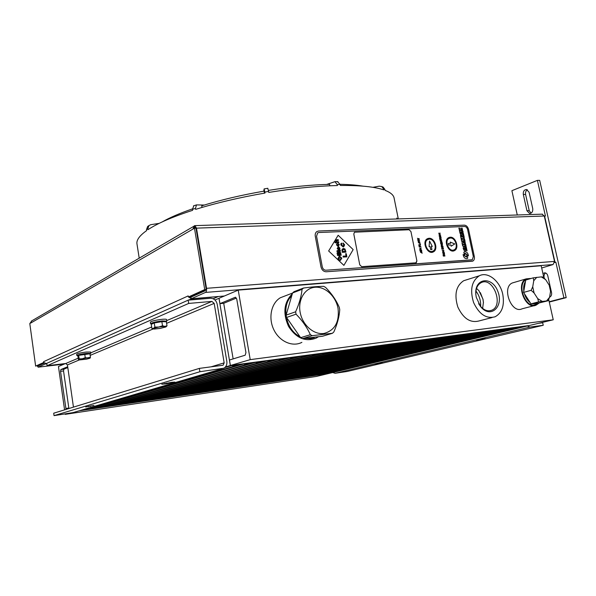 <?xml version="1.0" encoding="UTF-8"?>
<svg xmlns="http://www.w3.org/2000/svg" width="596" height="596" viewBox="0 0 596 596"><rect width="100%" height="100%" fill="white"/><g stroke="black" fill="none" stroke-linecap="round" stroke-linejoin="round"><path stroke-width="0.89" d="M68.89 408.528L63.534 370.95L63.854 369.192L67.817 367.561M214.977 299.989L218.978 298.291L230.332 365.512L529.404 325.498L329.811 373.238L79.022 410.853L329.774 373.245L316.446 376.434L65.202 414.347L65.15 413.959M67.907 413.542L65.202 414.347M67.698 366.726L60.867 369.557L60.546 371.315L66.044 409.407M64.577 409.854L58.46 366.503L65.418 363.545M523.824 291.042L525.501 281.416C523.869 283.934 523.31 287.145 523.824 291.042L523.586 292.42L524.405 293.694C525.583 297.531 527.505 300.496 530.157 302.589L524.405 293.694M531.148 278.459L527.222 279.613M539.358 302.902L532.034 303.744L537.599 304.035L539.358 302.902L548.007 300.786L549.579 297.3L550.548 291.28L549.177 285.164L545.631 279.621L542.703 276.984L541.332 276.894L533.264 277.84L525.739 280.046L525.501 281.416M535.953 304.467L535.819 304.504C525.627 309.57 515.965 283.554 526.521 279.509L528.22 279.017M532.034 303.744L530.984 303.863L530.157 302.589M530.455 278.459L526.261 278.853C515.16 283.122 525.322 310.494 536.042 305.167L538.084 303.804M316.849 336.911L302.545 338.647L312.259 335.682L332.449 333.276L322.578 336.226L308.4 337.939M300.652 337.671L286.534 317.474L296.048 314.174C302.306 320.566 307.074 327.405 310.352 334.699L300.652 337.671L302.545 338.647M296.584 331.853L290.625 323.33M286.11 315.128L292.554 292.979L302.053 289.343C301.39 296.205 299.244 303.684 295.623 311.79L286.11 315.128L286.534 317.474M287.987 308.676L290.706 299.326M314.271 337.723L310.494 338.655L304.802 338.372M299.885 336.569C285.722 329.908 280.94 305.636 291.72 295.862M332.449 333.276L333.864 331.912C337.358 323.956 339.318 316.558 339.742 309.719L339.31 307.417C336.233 300.235 331.652 293.552 325.55 287.376L323.702 286.356C318.547 286.348 311.827 286.907 303.535 288.024L294.022 291.682L292.554 292.979M533.264 277.84L533.755 280.731L532.727 286.788L531.133 290.312L523.586 292.42M531.133 290.312L534.098 293.001L537.711 298.611L538.575 301.859L548.007 300.786M538.575 301.859L530.984 303.863M541.332 276.894L545.631 279.621M533.755 280.731L536.75 277.311M534.098 293.001L532.727 286.788M542.077 301.3L537.711 298.611M549.579 297.3L546.651 300.786M295.623 311.79L296.048 314.174M310.352 334.699L312.259 335.682M303.535 288.024L302.053 289.343M300.339 313.258C297.471 300.54 304.422 288.285 314.681 287.294C324.902 286.102 335.794 296.056 338.044 308.408C339.526 322.034 334.87 330.385 324.068 333.447C314.159 335.019 302.969 325.617 300.339 313.258M480.369 292.673L482.998 299.438L483.445 302.783L483.021 299.252L478.953 290.729L476.539 288.397M475.832 294.446C475.675 288.635 477.441 284.709 481.128 282.683C492.974 276.298 504.231 305.45 491.76 310.233C487.752 311.708 483.885 310.263 480.145 305.89L478.64 303.692M476.241 297.248L480.54 306.545C490.374 319.218 504.097 306.716 497.839 291.392C492.154 275.814 474.386 277.796 475.817 294.312L476.241 297.248M482.626 308.408L483.423 302.306M502.8 294.506C500.208 281.178 487.893 271.187 479.333 275.784C471.667 280.969 469.752 289.894 473.589 302.537C479.199 314.375 486.388 319.113 495.157 316.759C502.093 312.878 504.633 305.465 502.8 294.506M492.058 317.564L479.177 320.909C470.453 323.255 463.33 318.629 457.825 307.022C454.077 294.618 456.029 285.856 463.673 280.731L466.675 279.777M292.308 293.821C283.905 302.381 282.653 313.25 288.561 326.422C296.331 338.319 305.584 342.193 316.32 338.036L318.465 336.718M301.889 342.35C292.554 347.289 279.494 341.568 273.847 329.752C268.081 318.003 271.202 303.155 280.344 297.747L285.924 295.609M534.307 305.621L522.036 308.825C511.331 314.099 501.348 287.175 512.418 282.936L514.125 282.43M480.637 306.493C480.935 300.801 479.37 295.653 475.943 291.049M219.931 303.64L219.03 298.268L238.229 290.11L250.216 359.634L230.384 365.497L229.46 360.021L245.172 355.209L245.939 352.608L236.739 299.043L235.226 297.3L219.931 303.64L223.716 303.297L236.426 298.06M223.716 303.297L233.14 358.889M230.384 365.497L529.471 325.483L553.244 319.791L548.692 299.408M250.216 359.634L553.244 319.791M543.917 277.989L541.19 265.756L238.229 290.11M554.585 262.352L555.852 262.158L554.563 262.553M549.214 301.74L563.92 297.903L555.852 262.158M542.911 273.49L544.766 272.804C546.271 272.99 547.277 273.989 547.784 275.799L551.546 292.629C551.881 294.849 551.233 296.361 549.601 297.166M549.676 296.704L550.123 296.905M545.601 272.99C544.275 273.951 543.775 275.397 544.096 277.326L544.327 278.354M549.288 302.053L566.2 297.642L539.685 180.364L537.391 180.372L511.897 190.69L517.268 214.985M563.92 297.903L566.2 297.642M527.378 189.774C525.866 190.78 525.277 192.329 525.597 194.43L529.218 210.664L531.021 213.167M532.735 208.563C532.995 211.58 531.937 213.212 529.568 213.472L526.938 210.731L523.31 194.46C523.057 191.405 524.13 189.751 526.544 189.513L529.069 192.188L532.735 208.563M544.304 216.11L545.429 215.983L537.391 180.372M46.838 363.836L45.169 364.029L38.151 367.166L37.19 365.817M37.608 365.631L37.995 365.996L44.29 363.165M31.901 320.79L29.8 323.591L35.641 366.13L43.657 362.502L46.831 363.754M195.168 227.463L192.895 229.125L194.348 225.75L194.944 225.638L196.479 228.141L206.544 288.315C206.782 290.408 206.425 291.779 205.471 292.42L191.227 298.782L190.958 297.143L205.195 290.736L205.739 289.701M195.585 228.171L194.624 227.404L194.378 225.944M541.69 267.991L553.051 264.557L554.511 261.406L544.282 216.02L542.025 214.165M472.553 261.19L326.183 271.769C323.568 271.642 321.84 270.025 320.998 266.926L315.277 236.262C314.964 234.161 315.485 232.589 316.849 231.561L318.547 231.01L464.321 225.139C466.385 225.333 467.808 226.778 468.583 229.49L474.327 256.541C474.692 258.724 474.2 260.228 472.852 261.063L326.183 271.769C323.576 271.642 321.847 270.025 321.006 266.926L315.277 236.262C314.964 234.154 315.485 232.589 316.856 231.561L318.547 231.01M191.227 298.782L224.342 296.011M43.948 362.763L35.641 366.13M43.657 362.502L43.545 361.712L43.791 362.487M195.041 227.389L194.624 227.404M195.98 228.156L194.475 228.208L204.719 289.596L206.223 289.477L195.98 228.156M544.573 216.013L554.988 262.225M206.223 289.477L189.863 296.868L188.381 296.994L204.719 289.596M43.545 361.712L188.202 295.899L188.381 296.994M217.778 296.562L191.703 298.931L188.552 296.979M190.146 296.741L190.981 297.255M213.13 298.745L217.808 296.741M189.148 300.071L210.425 298.268C213.949 298.365 216.206 300.339 217.197 304.198L226.838 361.392C227.203 364.484 226.219 366.749 223.887 368.179L199.891 371.733L199.347 368.395L222.628 365.296L223.195 365.117L224.17 362.86L214.18 303.379L211.915 301.405L188.701 303.424L188.165 300.153L191.703 298.931M332.71 372.545L335.101 373.297L347.192 371.472L543.232 325.274L529.971 327.07L527.266 326.005M375.07 364.245L382.386 362.815L375.026 364M476.375 340.279L485.107 338.528L476.316 339.996M538.568 323.3L542.68 322.756L543.232 325.274M199.891 371.733L54.05 415.635L73.099 412.596M171.73 382.304L174.851 382.073L166.783 383.772L161.784 384.256L171.73 382.304M93.907 405.399L85.675 406.979L93.907 405.399M188.165 300.153L46.771 363.322L47.099 365.713L65.687 363.515L67.437 364.908L73.45 407.128M54.05 415.635L53.707 413.199L199.347 368.395M47.099 365.713L188.701 303.424M151.838 324.068L150.594 323.74L150.341 322.145C151.436 321.088 155.31 320.149 161.963 319.322C164.809 319.069 166.336 319.136 166.545 319.516L166.798 321.102L166.001 321.713M78.277 355.775L76.847 355.559L76.653 354.203C77.487 353.488 80.646 352.765 86.137 352.042L90.577 352.035L90.778 353.383L89.951 353.875M150.594 323.74C151.689 322.697 155.563 321.758 162.224 320.924L166.798 321.102M152.844 323.606L152.814 323.382C152.315 322.496 164.69 320.484 164.585 321.467L164.593 321.482M152.993 328.85L151.891 328.448L151.242 324.343L154.252 322.965L161.859 321.646L166.351 321.713L167.007 325.818L166.046 326.787M161.859 321.646L162.514 325.781L164.861 326.377L167.007 325.818M151.891 328.448L153.485 328.359L153.448 328.992L154.26 329.037L160.272 328.389L165.748 326.981C166.448 326.608 166.15 326.407 164.861 326.377L158.804 327.025L162.514 325.781M153.485 328.359L154.9 327.1L158.804 327.025L153.485 328.359M154.252 322.965L154.9 327.1M76.847 355.559C77.681 354.851 80.847 354.136 86.338 353.398L90.778 353.383M78.769 355.358L78.754 355.268C78.374 354.642 89.013 352.981 88.879 353.681L88.908 353.868M90.45 357.28L82.293 358.777L85.258 357.682L90.078 358.166L86.636 359.15L79.097 359.984L79.186 358.881L82.293 358.777L78.471 359.746L77.875 356.177L78.679 355.372L89.936 353.786L90.45 357.28L90.063 358.189M78.679 355.372L79.186 358.881M84.744 354.173L85.258 357.682M230.332 365.512L225.407 366.965M84.707 409.176L84.811 409.877L240.188 364.424L233.051 365.847L231.732 365.557L224.737 367.62M94.295 407.515L94.429 408.431L252.078 362.83L244.971 364.245L243.764 363.947L87.694 409.445L92.648 408.476L92.581 408.014M80.587 410.391L82.926 409.705M82.963 409.929L84.811 409.877M103.793 406.129L103.927 407.008L263.76 361.265L256.69 362.673L255.587 362.361L97.275 408.007L102.214 407.046L102.147 406.599M113.18 404.751L113.307 405.6L275.248 359.731L268.207 361.124L267.209 360.803L106.744 406.584L111.661 405.63L111.601 405.198M122.448 403.388L122.575 404.215L286.542 358.211L279.539 359.604L278.637 359.276L116.086 405.183L120.995 404.23L120.936 403.82M131.612 402.039L131.731 402.844L297.65 356.728L290.684 358.107L289.88 357.764L125.324 403.805L130.211 402.851L130.151 402.449M140.656 400.713L140.775 401.488L308.579 355.261L301.643 356.632L300.935 356.289L134.443 402.434L139.322 401.488L139.263 401.101M149.596 399.394L149.715 400.147L319.329 353.823L312.431 355.186L311.805 354.829L143.457 401.086L148.315 400.139L148.255 399.767M158.424 398.098L158.543 398.821L329.901 352.407L323.039 353.763L322.503 353.398L157.15 398.441M167.156 396.809L167.267 397.517L340.309 351.014L333.477 352.363L333.03 351.99L165.934 397.137M175.775 395.535L175.887 396.221L350.552 349.636L343.75 350.977L343.385 350.597L174.613 395.848M184.306 394.276L184.41 394.947L360.632 348.288L353.868 349.621L353.577 349.234L183.188 394.574M192.724 393.032L192.828 393.68L370.548 346.961L363.821 348.288L363.612 347.893L191.666 393.315M201.053 391.803L201.157 392.436L380.322 345.65L373.625 346.969L373.483 346.567L200.04 392.071M209.285 390.589L209.382 391.2L389.94 344.361L383.273 345.673L383.191 345.27L208.324 390.842M217.421 389.389L217.518 389.978L399.409 343.095L392.779 344.399L392.779 343.981L216.512 389.62M225.459 388.197L225.556 388.778L408.737 341.843L402.136 343.14L402.211 342.715L224.603 388.421M233.416 387.02L233.505 387.586L417.923 340.614L411.352 341.903L411.493 341.478L232.596 387.229M241.276 385.858L241.373 386.402L426.974 339.4L420.433 340.681L420.642 340.249L240.508 386.052M249.054 384.703L249.143 385.24L435.885 338.208L429.388 339.482L429.649 339.042L248.331 384.882M256.742 383.563L256.831 384.085L444.676 337.031L438.202 338.297L438.529 337.85L256.064 383.735M264.341 382.438L264.43 382.945L453.332 335.868L446.888 337.127L447.276 336.68L263.708 382.595M271.858 381.321L271.947 381.82L461.863 334.728L455.448 335.98L455.888 335.526L271.269 381.47M279.3 380.218L279.382 380.71L470.266 333.604L463.889 334.848L464.388 334.386L278.749 380.352M286.654 379.13L286.736 379.607L478.558 332.493L472.211 333.73L472.755 333.268L286.147 379.25M293.932 378.05L294.014 378.512L486.723 331.398L480.406 332.628L481.009 332.158L293.463 378.162M301.129 376.977L301.211 377.432L494.784 330.318L488.497 331.54L489.145 331.071L300.697 377.082M308.251 375.92L308.326 376.367L502.726 329.253L497.168 329.998L307.856 376.016M315.291 374.877L315.373 375.309L510.556 328.202L504.328 329.417L505.073 328.94L314.941 374.959M322.265 373.841L322.339 374.266L518.282 327.167L512.083 328.374L512.873 327.889L321.944 373.916M328.918 373.096L525.903 326.146L520.569 326.861L328.88 372.88M329.156 372.813L329.238 373.23M314.979 375.182L315.373 375.309M307.901 376.24L308.326 376.367M300.742 377.313L301.211 377.432M293.5 378.4L294.014 378.512M286.184 379.496L286.736 379.607M278.794 380.598L279.382 380.71M271.314 381.723L271.947 381.82M263.752 382.856L264.43 382.945M256.109 383.995L256.831 384.085M248.376 385.158L249.143 385.24M240.553 386.327L241.373 386.402M232.649 387.512L233.505 387.586M411.352 341.903L411.285 341.53M224.647 388.711L225.556 388.778M402.136 343.14L402.062 342.76M216.557 389.918L217.518 389.978M392.779 344.399L392.697 344.004M208.376 391.147L209.382 391.2M383.273 345.673L383.206 345.263M200.092 392.384L201.157 392.436M191.718 393.643L192.828 393.68M183.24 394.91L184.41 394.947M174.665 396.191L175.887 396.221M165.986 397.495L167.267 397.517M157.202 398.806L158.543 398.821M148.315 400.139L149.715 400.147M139.322 401.488L140.775 401.488M130.211 402.851L131.731 402.844M120.995 404.23L122.575 404.215M111.661 405.63L113.307 405.6M102.214 407.046L103.927 407.008M92.648 408.476L94.429 408.431M148.747 225.795L147.637 226.473L146.474 229.676L147.845 228.745L147.994 229.661C157.553 223.329 172.423 216.884 192.597 210.336L192.441 209.367L195.488 208.399L195.652 209.367C216.609 202.871 239.726 197.432 265.004 193.059L264.833 192.076L268.565 191.45L268.744 192.434C293.984 188.329 316.878 186.034 337.425 185.535L337.239 184.581L340.234 184.529L337.425 181.638M340.234 184.529L340.413 185.483C360.155 185.296 374.608 186.764 383.764 189.878L383.586 188.969L384.897 189.446L383.072 187.047L381.976 186.652M340.174 184.313C349.1 184.477 356.684 185.08 362.934 186.146M139.211 258.165L136.998 244.062C136.238 240.21 139.442 235.725 146.623 230.6L146.474 229.676M384.897 189.446L385.076 190.347C390.387 192.404 393.375 194.892 394.053 197.812L394.142 198.245M372.917 187.323L379.272 186.168L381.753 186.57L383.586 188.969M193.827 205.754L192.441 209.367M162.179 221.928C169.726 217.607 179.798 213.264 192.396 208.891M195.488 208.399L196.486 204.905L204.301 205.039M263.797 191.182L264.11 188.91L264.833 192.076M202.007 207.445L201.731 205.829C220.632 199.958 241.41 195.056 264.073 191.13L264.438 193.156M326.735 184.425L334.937 181.676L337.239 184.581M268.565 191.45L267.798 188.291M268.364 190.415C290.774 186.809 311.179 184.782 329.573 184.35L329.841 185.788M147.845 228.745L149.007 225.534L150.84 224.662L159.147 223.381M397.182 218.479L396.757 218.069L396.936 218.963M317.653 232.909L316.55 236.202L322.28 266.844C322.861 269.005 324.075 270.137 325.9 270.226L472.308 259.774L473.336 256.6L467.592 229.535C467.048 227.635 466.057 226.622 464.604 226.487L318.838 232.522L317.653 232.909L316.55 236.202L322.272 266.844C322.861 269.012 324.068 270.137 325.9 270.226L472.099 259.863M427.794 238.534L428.978 238.281C434.707 237.633 438.596 249.441 433.441 251.84C427.749 255.349 421.335 241.715 427.302 238.765L428.978 238.281C434.7 237.64 438.589 249.448 433.434 251.84L432.957 252.056M449.101 237.446L450.196 237.223C455.754 236.59 459.568 248.301 454.539 250.566C449.012 253.911 442.85 240.441 448.639 237.655L450.196 237.215C455.754 236.59 459.568 248.301 454.532 250.566L454.07 250.774M463.159 248.383L463.591 246.766L464.642 247.079L465.737 249.337L465.305 250.953L464.254 250.64L463.159 248.383M468.463 255.885L464.977 253.352L464.306 254.507L463.83 252.257L464.321 251.885C466.534 251.452 467.912 252.786 468.463 255.885C467.987 252.972 466.683 251.609 464.552 251.78M462.109 232.172L461.833 230.883L460.939 230.674L461.84 230.883L462.109 232.172L459.62 231.606L459.352 230.309L460.246 230.518L460.052 229.609L459.158 229.408L458.883 228.112L461.371 228.685L461.647 229.974L460.753 229.773L460.939 230.674L460.745 229.773M461.386 233.818L461.297 232.537L462.205 232.745L462.444 234.37L461.483 235.249L460.47 234.332L459.821 232.552L460.775 232.418L461.215 233.818L460.768 232.418L459.792 232.194M464.746 244.643L462.258 244.099L461.952 242.669L463.651 243.041L463.397 241.872L464.195 242.05L464.746 244.643L464.195 242.05L463.397 241.872M462.369 244.621L464.85 245.165L465.156 246.595L462.667 246.051L462.369 244.621L464.85 245.165L465.148 246.595M464.023 241.261L463.725 239.838L462.034 239.465L461.87 238.683L462.042 239.465L463.725 239.838L464.031 241.261L462.34 240.888L462.503 241.671L461.706 241.492L461.08 238.504L461.878 238.683L461.08 238.512M461.334 235.666L462.027 235.822L462.511 236.977L462.265 235.815L462.906 235.956L463.457 238.549L460.969 237.998L460.425 235.398L461.073 235.547L461.319 236.709L461.334 235.666L462.027 235.822L462.503 236.977M466.385 256.883L466.497 256.839C467.48 255.341 467.115 254.209 465.416 253.449C467.122 254.209 467.48 255.334 466.497 256.839C464.582 256.481 464.105 255.386 465.066 253.546L465.178 253.494M463.099 254.492L466.586 257.025L467.257 255.87L467.733 258.12L467.219 258.508C465.014 258.925 463.643 257.584 463.099 254.492L466.452 257.085M328.642 250.968L338.155 235.249L353.167 249.597L343.899 265.376L328.642 250.968L338.163 235.249L353.167 249.59L343.899 265.376L328.642 250.968M415.814 262.918L416.887 260.914L410.935 231.561L416.895 260.914L416.254 262.791L361.72 266.688L359.746 264.803L353.808 234.057L354.419 232.202L409.102 229.736L410.942 231.561L409.102 229.736L354.419 232.202M461.848 228.007L462.444 228.924L461.863 228.73L461.848 228.007L462.436 228.916M466.422 250.298L466.281 249.65L466.899 249.992L466.415 249.843L466.981 250.387L466.541 250.454L467.063 250.774L466.482 250.596L466.78 250.245M466.31 248.748L466.81 249.597L466.236 249.411L466.072 248.659L466.668 249.359M465.968 248.167L465.834 247.519L466.534 248.264L466.094 248.323L466.616 248.651L466.035 248.465L466.333 248.115M465.759 246.535L466.363 247.467L465.781 247.288L465.923 246.722M465.64 245.597L466.147 246.439L465.565 246.26L465.409 245.507L466.005 246.208M465.61 244.747L465.945 245.492L465.364 245.306L465.61 244.747M464.969 243.473L465.103 243.041L465.446 244.017L464.969 243.473M465.029 242.661L464.686 242.088M464.582 241.596L464.411 240.799L465.051 241.276L464.582 241.596M464.567 240.531L464.217 239.86L464.791 240.039L464.962 240.851L464.344 240.456M464.247 238.981L464.746 239.83L464.172 239.644L464.008 238.892L464.604 239.599M463.792 237.886L463.926 237.461L464.269 238.43L463.792 237.886M464.09 237.148L464.083 236.664L464.232 237.387L463.613 236.999M463.412 236.061L463.859 235.636L464.068 236.605L463.412 236.061M463.33 234.668L463.837 235.509L463.256 235.323L463.099 234.571L463.695 235.278M463.301 233.818L463.636 234.563L463.055 234.377L463.301 233.818M462.742 232.12L463.174 233.081L462.742 232.12M462.772 231.308L463.107 232.053L462.526 231.866L462.772 231.308M462.213 230.429L462.347 230.004L462.697 230.972L462.213 230.429M461.945 229.117L462.511 229.87L461.945 229.117M418.779 239.048L417.468 238.333L419.234 238.78L419.323 239.242L418.176 239.734L419.599 240.575L418.042 241.179L417.952 240.724L419.025 240.344L417.811 240.009L417.699 239.488L418.779 239.048M443.901 255.624L443.983 254.708L444.169 255.602L444.847 255.557L444.936 255.989L443.342 256.094L443.037 254.626L443.901 255.624L443.037 254.634M444.154 252.25L444.601 254.388L442.739 253.203L444.162 252.25L444.601 254.388M442.165 250.424L443.759 250.327L443.849 250.752L442.984 251.683L444.109 252.019L442.515 252.115L443.32 250.752L442.165 250.424L443.759 250.327L442.977 251.683L444.109 252.019M442.172 247.34L443.029 247.564L443.498 249.046L441.897 249.143L441.681 247.943L442.344 247.303L443.022 247.564L443.491 249.046M441.368 246.573L442.962 246.483L443.052 246.908L441.457 247.005L441.368 246.573L442.962 246.483L443.052 246.908M442.478 244.159L442.12 245.679L442.88 246.073L441.278 246.163L441.286 244.42L441.927 244.926L442.478 244.159L442.098 245.589L442.873 246.073M441.152 242.483L442.076 243.511L442.098 242.311L442.433 243.928L440.831 244.01L440.511 242.438L441.018 243.57L441.152 242.483L442.068 243.511M440.25 240.471L441.137 241.618L441.591 241.067L441.167 240.195L441.867 241.052L441.442 242.006L440.206 241.112L440.25 240.471M439.662 238.348L441.48 239.324L440.153 239.391L440.012 240.039L439.662 238.348L441.472 239.324M439.52 237.655L441.115 237.573L441.204 238.005L439.61 238.087L439.52 237.655L441.115 237.58L441.204 238.005M439.207 236.307L439.826 235.234L440.861 236.225L440.258 237.29L439.207 236.307M438.604 233.252L440.206 233.178L439.423 234.511L440.548 234.861L438.954 234.936L439.759 233.602L438.604 233.252L440.198 233.178L439.416 234.519L440.548 234.861M421.73 251.035L421.484 251.721L422.177 253.211L420.247 251.996L421.73 251.028L421.663 252.585L422.169 253.211M419.934 250.469L421.595 250.372L421.685 250.812L420.024 250.909L419.934 250.469L421.595 250.372L421.685 250.812M421.111 248.003L420.709 249.471L421.514 249.955L419.852 250.052L419.867 248.279L420.53 248.793L421.111 248.003L420.724 249.56L421.506 249.955M418.928 245.53L419.42 246.565L419.912 245.619L420.098 246.528L420.806 246.491L420.895 246.93L419.234 247.02L418.928 245.53L419.428 246.565L419.912 245.626L420.098 246.528L420.888 246.93M418.779 244.718L420.143 244.643L420.202 243.54L420.515 245.068L418.869 245.157L418.779 244.718L420.143 244.643L420.202 243.54L420.508 245.068M418.258 242.363L418.906 241.261L419.971 242.267L419.338 243.362L418.258 242.363M428.114 239.339L427.675 239.547C422.683 241.976 427.555 253.479 432.644 251.251M429.157 239.115L427.682 239.54C422.43 242.14 428.07 254.149 433.083 251.05C437.62 248.942 434.193 238.549 429.157 239.115M449.406 238.244L448.997 238.43C444.139 240.724 448.855 252.093 453.78 249.97M450.367 238.042L449.004 238.43C443.908 240.873 449.332 252.734 454.197 249.784C458.622 247.787 455.262 237.484 450.367 238.042M451.142 246.208L450.881 244.941L448.654 245.068L448.319 243.459L450.546 243.339L450.278 242.08L454.77 243.913L451.142 246.208L454.77 243.913M448.319 243.466L450.546 243.339M450.278 242.08L454.763 243.913M418.69 241.328L419.964 242.267L419.338 243.362M418.988 241.715L418.541 242.341L419.398 242.863L419.688 242.281L418.988 241.715L418.541 242.341L419.405 242.863M419.867 248.279L420.53 248.793L420.843 248.286M420.068 248.703L420.038 249.597L420.463 249.575L420.024 248.711L420.038 249.597L420.396 249.247M439.692 235.264L440.861 236.225L440.384 237.268M439.796 235.703L439.483 236.292L440.265 236.828M440.161 236.85L440.586 236.232L439.908 235.681L439.483 236.292L440.153 236.85M440.153 239.391L440.28 240.024M440.496 240.24L440.481 241.119L441.271 241.596M441.167 240.195L441.86 241.052L441.375 242.036M441.83 242.326L442.433 243.928M440.511 242.438L441.368 243.548M441.316 244.405L441.927 244.934M441.435 244.844L441.457 245.716L441.867 245.694L441.48 244.837L441.457 245.716L441.867 245.694M442.269 247.78L442.083 248.696L443.133 248.636L442.418 247.75L442.076 248.696L443.133 248.629M443.692 253.084L443.163 253.412L443.811 253.665L443.692 253.084L443.156 253.412L443.811 253.665M443.715 254.73L444.936 255.989M417.461 238.34L419.226 238.78L419.323 239.242L418.168 239.734L419.599 240.583M417.952 240.732L419.025 240.344L417.803 240.009M432.271 246.446L431.295 246.498L431.921 249.538L430.685 249.612L430.059 246.573L429.083 246.625L429.537 240.985L432.271 246.446M431.921 249.538L431.295 246.498M429.537 240.993L432.264 246.446M461.9 228.909L462.511 229.87M462.034 229.535L462.451 229.676M462.325 230.004L462.697 230.972M462.377 230.212L462.638 230.771M462.913 231.151L463.099 232.053M462.533 231.3L462.734 231.74M462.734 232.12L463.085 232.894M462.839 232.157L463.174 233.081M463.442 233.662L463.628 234.563M463.062 233.811L463.263 234.25M463.569 234.69L463.83 235.509M463.099 234.578L463.442 235.189M463.792 235.874L464.06 236.597M463.986 236.634L464.232 237.387M463.926 237.461L464.254 238.437M464.195 238.236L463.949 237.67M464.485 239.011L464.746 239.83M464.008 238.899L464.351 239.51M464.217 239.86L464.835 240.248M464.582 240.166L464.962 240.844M464.418 240.799L465.096 241.484M464.925 242.17L465.409 242.974M465.081 243.049L465.446 244.017M465.133 243.257L465.394 243.809M465.752 244.584L465.945 245.492M465.379 244.74L465.573 245.18M465.886 245.619L466.139 246.439M465.409 245.507L465.752 246.126M465.998 246.55L466.363 247.467M465.811 246.744L465.975 247.146M466.042 246.766L466.228 247.228M465.968 247.713L466.526 248.264M465.834 247.526L466.445 247.861M466.094 248.323L466.608 248.644M466.549 248.77L466.81 249.59M466.072 248.666L466.415 249.277M466.415 249.843L466.981 250.395M466.288 249.657L466.892 249.992M466.541 250.454L467.063 250.774M461.893 228.216L462.086 228.611M342.678 248.726L345.002 249.009L345.971 252.145L342.305 252.361L341.895 249.821L343.452 248.465L344.995 249.009L345.971 252.145M343.065 256.168L346.075 255.989L345.65 253.717L346.269 253.68L346.872 256.861L343.236 257.085L343.065 256.168L346.082 255.989L345.643 253.717L346.261 253.687L346.872 256.861M336.993 240.59L336.308 241.164L337.299 241.827L338.64 241.767L338.804 242.632L335.108 242.818L334.945 241.946L336.3 241.879L335.712 240.903L336.666 239.734L338.237 239.659L338.401 240.523L336.509 240.71L336.308 241.164L337.299 241.834L338.632 241.767L338.796 242.632M338.059 244.144L338.014 243.287L339.266 244.755L338.17 246.394L336.472 244.881L337.045 243.384L337.023 244.844L338.349 245.381L338.684 244.747L338.059 244.144M338.871 249.97L337.165 248.539L338.468 246.9L339.087 249.001L339.415 248.323L338.878 246.923L339.944 248.301L339.727 249.597L338.871 249.97L339.727 249.597L339.936 248.309L338.878 246.923M340.078 251.706L337.932 252.257L336.74 251.043L337.686 250.99L337.574 250.395L338.141 250.365L338.252 250.953L339.698 250.819L340.189 250.171L340.078 251.706L340.428 250.856L340.189 250.178L339.653 250.275M337.016 252.846L340.703 252.63L340.875 253.501L337.18 253.717L337.016 252.846L340.703 252.63L340.867 253.501M337.343 254.604L338.007 254.566L338.17 255.438L337.515 255.475L337.343 254.604L337.999 254.566L338.17 255.438M338.364 254.544L341.039 254.388L341.21 255.259L338.528 255.416L338.364 254.544L341.039 254.388L341.203 255.259M338.007 258.403L339.504 256.071L341.821 258.15L340.353 260.482L339.37 260.333L338.007 258.403M340.972 243.593L341.56 243.094L341.91 243.988L341.478 244.963L342.931 246.029L344.004 244.852L343.035 243.898L343.095 243.004L344.63 244.814L343.713 246.774L343.162 246.96L340.837 244.956L340.972 243.593M341.56 243.101L341.903 243.988L341.471 244.963L342.931 246.029L343.482 245.85M343.087 243.004L344.63 244.814L343.162 246.96M338.953 256.258L339.496 256.079L341.821 258.157L340.353 260.482M339.66 257.018L338.64 258.351L340.577 259.394L341.188 258.195L339.668 257.018L338.64 258.351L340.577 259.394M336.733 251.043L337.686 250.99L337.574 250.395L338.141 250.365L338.252 250.961L339.698 250.819M339.586 251.758L338.416 251.825L338.491 252.227M337.85 247.094L338.468 246.9L339.079 249.001M337.694 248.465L338.446 249.083L338.2 247.787L337.694 248.465L338.446 249.083L338.2 247.78L337.694 248.465M338.007 243.287L339.266 244.755L338.17 246.394M337.038 243.384L337.023 244.844L338.349 245.388M336.114 239.89L338.237 239.659L338.401 240.523M334.945 241.946L336.3 241.879L335.712 240.903M345.173 251.274L344.905 250.044L343.601 249.404L342.566 250.245L342.67 250.998L342.752 251.408L345.181 251.274L345.047 250.588M343.601 249.404L342.566 250.245L342.752 251.408L345.181 251.274M467.733 258.12L467.257 255.885M466.981 258.612L467.726 258.12M465.275 253.762L465.171 253.807C464.351 255.259 464.724 256.191 466.288 256.623M465.476 253.725L465.178 253.807C464.366 255.356 464.768 256.28 466.385 256.578C467.212 255.311 466.914 254.358 465.476 253.725M461.565 236.768L461.066 235.547L460.425 235.398M463.45 238.549L462.906 235.956L462.265 235.815M462.503 241.671L462.34 240.896M463.651 243.041L461.952 242.669M461.93 235.256L462.422 233.632L462.198 232.745L461.297 232.537M461.639 229.974L461.371 228.685L458.883 228.112M460.246 230.518L459.352 230.317M464.306 254.492L465.103 253.3M465.238 250.983L465.752 250.082L465.506 248.465L464.634 247.079L463.658 246.737M464.195 248.182L464.046 249.009L464.828 249.433L464.552 248.279L463.986 248.733L464.701 249.538M65.798 408.483L68.786 408.044M60.546 371.315L63.534 370.95M60.867 369.557L63.854 369.192M235.226 297.3L235.614 297.262M526.938 210.731L529.218 210.664M523.31 194.46L525.597 194.43M38.122 367.181L64.13 364.089L38.151 367.166M39.545 364.752L41.176 364.566M192.895 229.125L30.545 323.159M206.544 288.315L554.511 261.406M196.479 228.141L544.282 216.02M205.471 292.42L553.051 264.557M195.272 227.568L194.594 227.963M46.801 363.56L46.22 363.821M335.101 373.297L529.971 327.07M477.426 339.742L477.508 340.122M222.226 368.708L71.93 412.939M211.915 301.405L166.716 320.603M151.66 326.995L90.704 352.884M78.165 358.211L65.687 363.515M67.437 364.908L79.171 359.991M90.167 355.38L153.209 328.947M166.612 323.323L214.18 303.379M224.17 362.86L211.103 366.831M88.685 406.241L88.752 406.688M90.309 405.958L90.376 406.45M164.861 383.422L164.95 384.025M166.671 383.072L166.783 383.772M528.287 278.988L526.521 279.509M480.145 305.89L480.54 306.545M491.767 310.233L489.688 310.792M479.333 275.784L463.673 280.731M292.524 293.076L280.344 297.747M526.261 278.853L512.418 282.936M529.568 213.472L530.187 213.457M31.327 321.125L193.804 226.301M194.944 225.638L542.464 214.15M222.561 365.303L223.195 365.117M381.753 186.57L383.072 187.047M334.937 181.676L337.917 181.631M264.11 188.91L267.827 188.284M193.447 205.873L196.486 204.905M147.637 226.473L149.007 225.534M398.299 218.918L394.053 197.812"/></g></svg>
